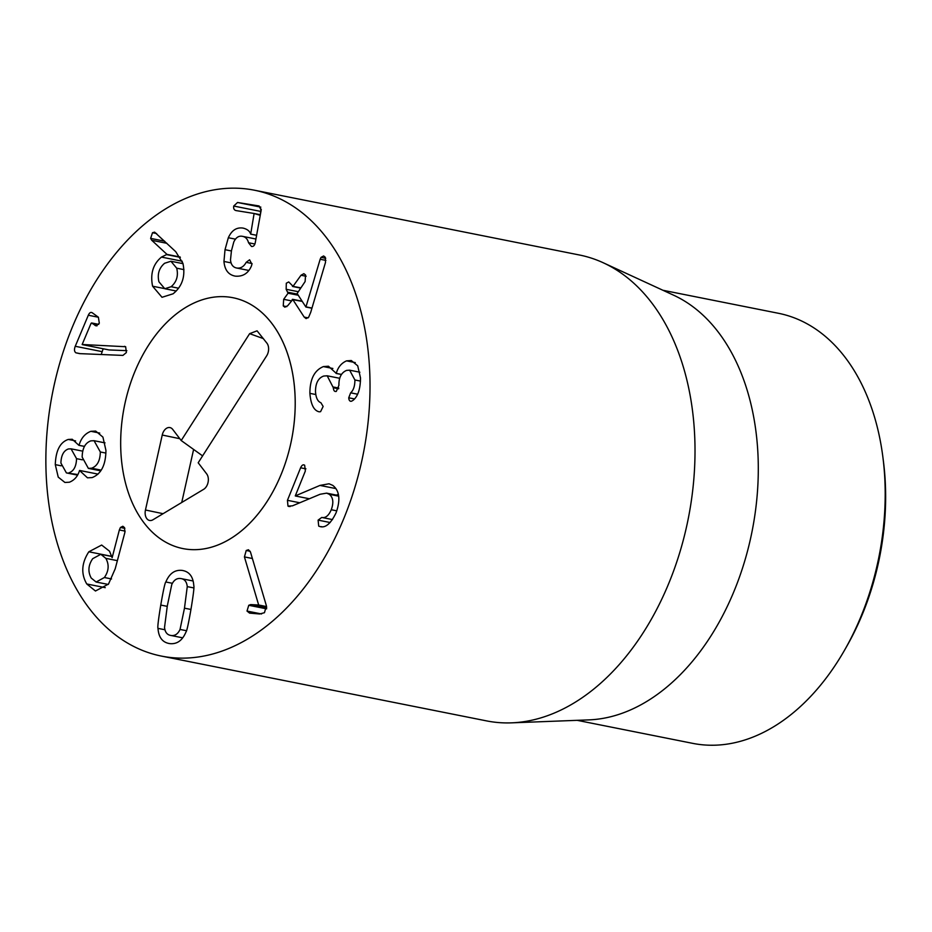 <?xml version="1.0" encoding="UTF-8"?>
<svg xmlns="http://www.w3.org/2000/svg" width="932" height="932" viewBox="0 0 932 932"><rect width="100%" height="100%" fill="white"/><g stroke="black" fill="none" stroke-linecap="round" stroke-linejoin="round"><path stroke-width="1.4" d="M844.555 650.175L846.687 646.435A210.131 140.056 -78.7 0 0 883.489 461.853L882.942 457.565A219.265 146.149 101.3 0 1 844.555 650.175A219.265 146.149 101.3 0 1 692.744 743.363L577.199 720.331M171.115 286.73C176.649 281.953 178.513 275.779 176.707 268.183L170.917 261.251L164.591 263.278C159.057 268.02 157.182 274.194 158.929 281.79L164.789 288.722L171.115 286.73L178.548 288.209M176.707 268.183L183.954 269.628M152.592 286.206C150.11 273.787 153.069 264.082 161.457 257.092L166.979 254.389L151.753 240.293L150.635 238.382L152.51 232.72L154.607 232.138L175.74 251.687L182.917 263.29C185.608 276.117 182.334 286.299 173.084 293.801L162.017 297.296L152.592 286.206L163.892 288.466M150.635 238.382L164.661 241.178M166.979 254.389L180.144 257.011M166.898 254.669L180.354 257.36M235.318 276.14C228.48 274.893 224.694 270 223.96 261.461L225.02 249.694L228.328 237.73C231.672 230.355 236.565 227.14 242.996 228.084C247.19 229.086 249.753 231.101 250.685 234.118L254.11 213.486L236.064 210.585C234.118 210.108 233.338 208.593 233.722 206.042L237.544 202.489L259.119 205.972L261.17 210.248L255.298 242.495C254.727 245.384 253.457 246.712 251.5 246.467L248.541 242.751C247.551 238.988 245.489 236.845 242.343 236.309C238.732 235.633 235.878 237.532 233.792 241.994L231.451 250.731L230.495 259.83C230.938 264.606 233.035 267.344 236.798 268.043C240.736 268.533 243.858 266.634 246.153 262.346L249.59 259.795L251.943 264.269L251.384 266.086C248.203 273.402 242.844 276.757 235.318 276.14L234.771 276.035M236.507 267.985L248.879 270.455L236.507 267.985M248.541 242.751L254.89 244.009M255.927 239.011L242.343 236.309M233.722 206.042L260.447 211.366L260.517 213.824M261.286 209.222L260.447 211.366M260.249 215.339L254.11 213.486M250.813 234.142L256.615 235.295M250.685 234.118L256.603 235.307M228.328 237.73L235.435 239.14M304.205 317.09L292.799 299.533L287.767 305.638L284.877 307.199L283.258 305.941L283.666 299.323L288.07 293.219L286.159 289.293L286.299 283.223L288.734 281.942L293.056 286.287L301.013 275.243L303.867 273.67L305.556 274.987L305.113 281.557L297.133 293.522L305.906 307.024L320.165 259.259L321.039 257.36L323.614 255.962L325.245 257.22L325.501 262.381L310.752 312.22L308.655 317.23L306.104 318.604L304.205 317.09L308.119 317.87M320.165 259.259L325.897 260.401M306.011 306.873L311.975 308.061M305.906 307.024L311.929 308.236M301.013 275.243L306.139 276.268M292.427 286.287L300.628 287.79M286.159 289.293L297.867 291.623M283.666 299.323L291.238 300.826M302.259 301.409L292.17 299.533M309.89 393.351C309.89 379.231 314.399 370.307 323.404 366.591L328.448 366.218L336.266 373.382C337.955 367.29 341.38 363.119 346.541 360.859L351.294 360.533L357.713 365.798L360.498 377.903C360.404 388.959 357.923 396.438 353.065 400.329L351.562 401.203C349.873 401.575 348.929 400.434 348.731 397.789L350.653 392.826C353.484 390.287 354.894 385.999 354.906 379.976L349.628 370.179L346.634 370.388C341.345 372.52 338.77 377.507 338.91 385.335L336.312 391.393C334.553 391.871 333.551 390.648 333.33 387.735L327.19 375.794L323.73 376.039C318.255 377.984 315.517 383.18 315.494 391.615C315.925 397.836 317.719 401.529 320.888 402.717L323.148 406.445L320.573 411.676L319.233 411.827C313.909 410.674 310.799 404.511 309.89 393.351L315.785 394.527M333.295 387.001L338.794 388.096M336.312 391.393L335.287 391.463M354.906 379.976L360.486 381.095M350.653 392.826L357.55 394.201M351.562 401.203L350.607 401.284M346.541 360.859L355.267 362.595M336.266 373.382L341.473 374.419M336.126 373.429L341.427 374.489M323.404 366.591L332.875 368.478M288.978 506.519L287.976 506.099L287.44 500.321L300.605 467.794C301.817 465.115 303.168 464.264 304.659 465.231L305.335 471.033L295.281 495.906L319.956 485.421L329.043 483.778L332.771 485.386C339.539 490.675 340.646 499.785 336.103 512.728C330.767 523.761 325.315 528.351 319.734 526.487L318.709 526.114L318.103 520.126L321.75 517.446C325.489 518.285 328.67 515.722 331.268 509.746C333.854 502.511 333.178 497.362 329.229 494.275L326.608 493.145L320.119 494.263L292.438 505.843L287.976 506.099L290.132 506.53M329.229 494.275L338.677 496.162M331.268 509.746L336.802 510.841M321.75 517.446L332.526 519.59M320.189 526.592L321.855 526.731M319.734 526.487L320.643 526.673M319.956 485.421L335.928 488.601M338.339 494.333L336.499 495.125M295.397 495.987L309.342 498.76M303.867 464.882L304.659 465.231M287.44 500.321L299.766 502.767M244.429 556.905L246.234 550.474L248.46 549.752L250.487 552.082L266.401 605.8L264.455 612.708L259.632 613.978L249.59 613.116L247.015 611.066L248.751 605.287L250.731 604.588L258.665 604.996L244.429 556.905L252.386 558.501M258.665 604.996L266.575 606.581M258.537 605.101L266.599 606.709M250.731 604.588L266.692 607.769M248.751 605.287L266.622 608.852M180.039 629.438L184.478 608.177L187.262 586.624C186.761 581.754 184.571 579.052 180.703 578.527C176.824 578.038 173.841 580.053 171.756 584.585L167.306 605.917L164.533 627.399C165.034 632.269 167.212 634.972 171.092 635.496C174.971 635.985 177.954 633.97 180.039 629.438L186.47 630.719M182.707 637.837L171.092 635.496M187.262 586.624L193.833 587.929M193.099 580.974L180.703 578.527M165.826 581.987C169.414 573.483 174.832 569.627 182.078 570.407C189.266 571.514 193.169 576.593 193.798 585.645C194.357 586.496 193.437 594.29 191.025 609.027C188.474 623.671 186.796 631.348 185.957 632.036C182.369 640.54 176.964 644.396 169.717 643.604C162.529 642.509 158.626 637.43 157.997 628.378C157.438 627.492 158.358 619.722 160.758 605.066C163.31 590.34 164.999 582.651 165.826 581.987L172.397 583.292M157.997 628.378L164.929 629.752M169.717 643.604L168.692 643.441M182.078 570.407L183.103 570.582M124.422 346.331L125.657 346.727L126.356 352.564L122.931 355.407L79.604 353.624L75.876 352.797C74.269 351.574 74.059 349.407 75.247 346.285L88.307 315.237C89.495 312.628 90.847 311.836 92.361 312.849L98.384 317.218L99.316 323.218L96.031 325.874L91.709 323.02L91.045 323.357L82.156 344.502L125.657 346.727M126.869 350.665L109.032 349.943L82.307 344.607M98.699 324.406L91.045 323.357M91.487 312.453L92.361 312.849M103.161 348.766L101.227 354.51M75.247 346.285L101.972 351.609M69.015 472.78C73.779 471.126 76.284 466.419 76.552 458.661L71.042 448.828L68.397 448.956C63.656 450.657 61.151 455.352 60.906 463.064L66.405 472.908L77.845 474.539M76.552 458.661L82.412 459.825M91.546 468.214C97.208 466.21 100.143 460.792 100.33 451.973L94.062 440.696L90.847 440.871C85.243 442.851 82.354 448.257 82.156 457.076L88.365 468.377L91.546 468.214L101.227 470.136M100.33 451.973L105.91 453.08M79.034 445.286C81.072 438.203 85.022 433.555 90.882 431.306L95.67 431.073L102.928 437.108L105.933 450.389C105.77 465.01 101.145 474.085 92.082 477.603L87.468 477.813L79.535 470.497C77.799 476.31 74.42 480.213 69.399 482.217L64.925 482.461L58.238 477.137L55.291 464.637C55.769 450.599 60.102 442.199 68.292 439.438L72.253 439.275L78.894 445.321L84.497 446.37M90.882 431.306L99.747 433.077M78.894 445.321L84.463 446.428M68.292 439.438L75.585 440.894M55.291 464.637L61.186 465.814M79.686 470.462L98.035 474.12M104.384 577.514C108.823 571.071 109.312 564.687 105.852 558.361L100.819 554.295L92.699 558.687C88.249 565.2 87.748 571.654 91.208 578.026L96.124 582.022L104.384 577.514L111.549 578.947M105.852 558.361L117.362 560.656M119.354 529.97L120.426 527.489L122.849 526.254L124.48 527.582L124.9 532.358L115.207 568.776L108.508 584.061L95.46 591.005L86.769 583.98C80.851 573.786 81.527 563.045 88.831 551.791L101.658 545.045L109.522 551.196L112.131 557.709L119.354 529.97L125.144 531.124M120.426 527.489L124.865 528.374M88.831 551.791L111.689 556.346M285.145 201.452A237.532 158.324 101.3 0 1 357.62 477.883A237.532 158.324 101.3 0 1 161.516 656.105A237.532 158.324 101.3 0 1 52.67 392.209A237.532 158.324 101.3 0 1 254.378 190.198A237.532 158.324 101.3 0 1 285.145 201.452M166.374 542.529A127.905 85.255 101.3 0 1 127.346 393.677A127.905 85.255 101.3 0 1 232.942 297.716A127.905 85.255 101.3 0 1 291.553 439.822A127.905 85.255 101.3 0 1 182.94 548.587A127.905 85.255 101.3 0 1 166.374 542.529M662.932 290.271L778.465 313.292A219.265 146.149 101.3 0 1 806.867 323.684A219.265 146.149 101.3 0 1 882.942 457.565M603.272 262.777L673.615 295.199A219.265 146.149 101.3 0 1 752.019 531.601A219.265 146.149 101.3 0 1 588.966 719.877L511.563 722.848A237.532 158.324 -78.7 0 0 687.059 524.425A237.532 158.324 -78.7 0 0 610.145 266.237A237.532 158.324 -78.7 0 0 603.272 262.777A237.532 158.324 -78.7 0 0 579.366 254.984L254.378 190.198M161.516 656.105L486.504 720.879A237.532 158.324 -78.7 0 0 511.563 722.848M162.238 435.034A9.134 6.093 101.3 0 1 171.313 428.126A9.134 6.093 101.3 0 1 172.711 429.407L181.204 440.533L249.636 333.656L257.069 330.825L266.948 343.209A9.134 6.093 101.3 0 1 266.622 355.896L198.19 462.773L206.683 473.899A9.134 6.093 101.3 0 1 203.689 489.3L152.93 519.788A9.134 6.093 101.3 0 1 151.066 520.487A9.134 6.093 101.3 0 1 145.462 510.002L162.238 435.034L179.818 438.716M181.204 440.533L202.605 455.888M193.611 449.434L181.74 502.476M267.402 501.008A127.905 85.255 101.3 0 1 182.94 548.587A127.905 85.255 101.3 0 1 124.34 406.492A127.905 85.255 101.3 0 1 232.942 297.716A127.905 85.255 101.3 0 1 292.916 375.281A127.905 85.255 101.3 0 1 267.402 501.008M152.51 232.72L156.611 233.536M151.753 240.293L166.91 243.31M161.457 257.092L182.229 261.228M246.153 262.346L252.036 263.523M237.544 202.489L260.855 207.137M254.156 213.498L260.354 214.733L254.133 213.498M225.02 249.694L231.404 250.964M223.96 261.461L231.043 262.871M321.039 257.36L325.722 258.292M288.105 292.287L297.553 294.174M288.07 293.219L298.252 295.246M283.258 305.941L286.8 306.651M333.33 387.735L338.607 388.795M348.731 397.789L354.498 398.931M318.103 520.126L330.161 522.526M300.605 467.794L305.941 468.854M247.015 611.066L261.543 613.967M246.234 550.474L250.16 551.266M184.478 608.177L190.955 609.458M160.758 605.066L167.236 606.348M94.948 325.373L97.079 325.792M88.307 315.237L98.431 317.253M75.876 352.797L80.117 353.647M86.769 583.98L105.258 587.661M249.636 333.656L263.453 338.642M145.462 510.002L163.077 513.695M176.218 291.005L164.789 288.722M183.01 263.663L170.917 261.251M292.695 286.508L300.442 288.058M292.543 299.3L302.119 301.211M327.19 375.794L339.737 378.299M349.628 370.179L359.857 372.218M326.608 493.145L338.572 495.533M91.557 322.95L98.722 324.371M77.531 475.122L66.405 472.908M82.727 451.158L71.042 448.828M100.773 470.846L88.365 468.377M105.025 442.886L94.062 440.696M108.229 584.434L96.124 582.022M111.712 556.462L100.819 554.295"/></g></svg>
